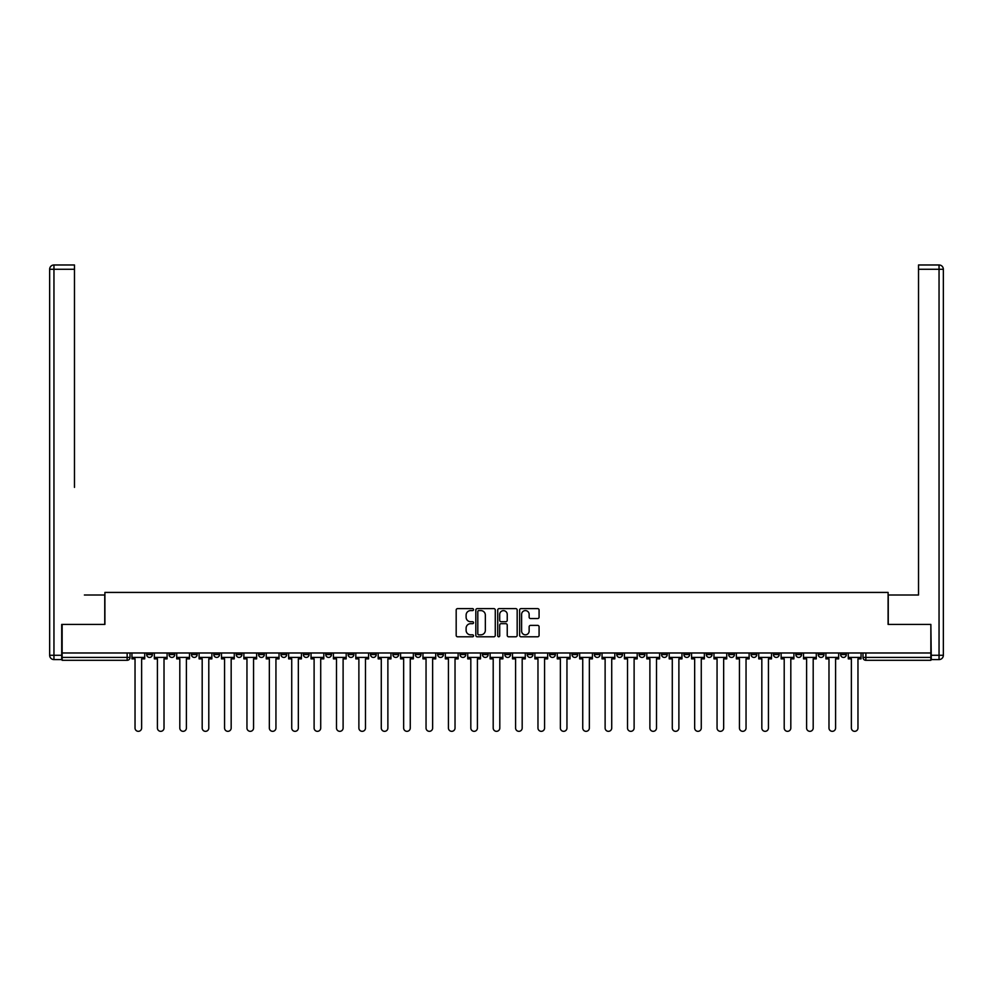 <?xml version="1.0" encoding="UTF-8"?>
<svg xmlns="http://www.w3.org/2000/svg" width="993" height="993" viewBox="0 0 993 993"><rect width="100%" height="100%" fill="white"/><g stroke="black" fill="none" stroke-linecap="round" stroke-linejoin="round"><path stroke-width="1.49" d="M473.537 609.603A0.981 0.981 0 0 0 472.556 608.622L457.587 608.622A1.403 1.403 0 0 0 456.184 610.025L456.184 635.383A1.403 1.403 0 0 0 457.587 636.786L472.556 636.786A0.981 0.981 0 0 0 473.537 635.805A0.981 0.981 0 0 0 472.556 634.825L470.62 634.825A4.506 4.506 0 0 1 466.114 630.307L466.114 628.197A4.506 4.506 0 0 1 470.62 623.691L472.556 623.691A0.981 0.981 0 0 0 473.537 622.71A0.981 0.981 0 0 0 472.556 621.717L470.62 621.717A4.506 4.506 0 0 1 466.114 617.212L466.114 615.101A4.506 4.506 0 0 1 470.62 610.596L472.556 610.596A0.981 0.981 0 0 0 473.537 609.603M751.068 652.984L751.068 654.561L756.803 654.561A2.867 2.867 0 0 1 753.935 657.428A2.867 2.867 0 0 1 751.068 654.561L751.068 652.984M728.676 652.984L728.676 654.561L734.423 654.561A2.867 2.867 0 0 1 731.543 657.428A2.867 2.867 0 0 1 728.676 654.561L728.676 652.984M594.36 652.984L594.36 654.561L600.107 654.561A2.867 2.867 0 0 1 597.24 657.428A2.867 2.867 0 0 1 594.36 654.561L594.36 652.984M571.98 652.984L571.98 654.561L577.715 654.561A2.867 2.867 0 0 1 574.848 657.428A2.867 2.867 0 0 1 571.98 654.561L571.98 652.984M549.588 652.984L549.588 654.561L555.335 654.561A2.867 2.867 0 0 1 552.468 657.428A2.867 2.867 0 0 1 549.588 654.561L549.588 652.984M504.829 652.984L504.829 654.561L510.563 654.561A2.867 2.867 0 0 1 507.696 657.428A2.867 2.867 0 0 1 504.829 654.561L504.829 652.984M460.057 654.561L460.057 652.984L460.057 654.561A2.867 2.867 0 0 0 462.924 657.428A2.867 2.867 0 0 1 460.057 654.561L465.791 654.561A2.867 2.867 0 0 1 462.924 657.428A2.867 2.867 0 0 0 465.791 654.561L465.791 652.984L465.791 654.561M437.665 654.561L437.665 652.984L437.665 654.561A2.867 2.867 0 0 0 440.532 657.428A2.867 2.867 0 0 1 437.665 654.561L443.412 654.561A2.867 2.867 0 0 1 440.532 657.428M415.285 654.561L415.285 652.984L415.285 654.561A2.867 2.867 0 0 0 418.152 657.428A2.867 2.867 0 0 1 415.285 654.561L421.02 654.561A2.867 2.867 0 0 1 418.152 657.428A2.867 2.867 0 0 0 421.02 654.561L421.02 652.984L421.02 654.561M392.893 652.984L392.893 654.561L398.64 654.561A2.867 2.867 0 0 1 395.76 657.428A2.867 2.867 0 0 1 392.893 654.561L392.893 652.984M370.513 652.984L370.513 654.561L376.248 654.561A2.867 2.867 0 0 1 373.38 657.428A2.867 2.867 0 0 1 370.513 654.561L370.513 652.984M348.121 652.984L348.121 654.561L353.868 654.561A2.867 2.867 0 0 1 350.988 657.428A2.867 2.867 0 0 1 348.121 654.561L348.121 652.984M325.741 654.561L325.741 652.984L325.741 654.561A2.867 2.867 0 0 0 328.609 657.428A2.867 2.867 0 0 1 325.741 654.561L331.476 654.561A2.867 2.867 0 0 1 328.609 657.428M280.969 654.561L280.969 652.984L280.969 654.561A2.867 2.867 0 0 0 283.837 657.428A2.867 2.867 0 0 1 280.969 654.561L286.704 654.561A2.867 2.867 0 0 1 283.837 657.428A2.867 2.867 0 0 0 286.704 654.561L286.704 652.984L286.704 654.561M258.577 654.561L258.577 652.984L258.577 654.561A2.867 2.867 0 0 0 261.457 657.428A2.867 2.867 0 0 1 258.577 654.561L264.324 654.561A2.867 2.867 0 0 1 261.457 657.428A2.867 2.867 0 0 0 264.324 654.561L264.324 652.984L264.324 654.561M236.197 654.561L236.197 652.984L236.197 654.561A2.867 2.867 0 0 0 239.065 657.428A2.867 2.867 0 0 1 236.197 654.561L241.932 654.561A2.867 2.867 0 0 1 239.065 657.428A2.867 2.867 0 0 0 241.932 654.561L241.932 652.984L241.932 654.561M213.805 654.561L213.805 652.984L213.805 654.561A2.867 2.867 0 0 0 216.685 657.428A2.867 2.867 0 0 1 213.805 654.561L219.552 654.561A2.867 2.867 0 0 1 216.685 657.428M191.426 654.561L191.426 652.984L191.426 654.561A2.867 2.867 0 0 0 194.293 657.428A2.867 2.867 0 0 1 191.426 654.561L197.16 654.561A2.867 2.867 0 0 1 194.293 657.428A2.867 2.867 0 0 0 197.16 654.561L197.16 652.984L197.16 654.561M169.033 654.561L169.033 652.984L169.033 654.561A2.867 2.867 0 0 0 171.913 657.428A2.867 2.867 0 0 1 169.033 654.561L174.78 654.561A2.867 2.867 0 0 1 171.913 657.428A2.867 2.867 0 0 0 174.78 654.561L174.78 652.984L174.78 654.561M537.66 618.552A1.403 1.403 0 0 0 539.075 617.137L539.075 610.025A1.403 1.403 0 0 0 537.66 608.622L521.04 608.622A1.403 1.403 0 0 0 519.637 610.025L519.637 635.383A1.403 1.403 0 0 0 521.04 636.786L537.66 636.786A1.403 1.403 0 0 0 539.075 635.383L539.075 626.794A1.403 1.403 0 0 0 537.66 625.379L530.547 625.379A1.403 1.403 0 0 0 529.145 626.794L529.145 631.051A3.773 3.773 0 0 1 525.371 634.825A3.773 3.773 0 0 1 521.61 631.051L521.61 614.357A3.773 3.773 0 0 1 525.371 610.596A3.773 3.773 0 0 1 529.145 614.357L529.145 617.137A1.403 1.403 0 0 0 530.547 618.552L537.66 618.552M65.29 264.97L53.957 264.97L74.475 264.97L65.29 264.97L74.475 264.97L74.475 269.277L53.957 269.277L53.957 655.281L61.703 655.281L61.703 624.423L104.898 624.423L104.898 592.424L888.102 592.424L888.102 624.423L930.863 624.423L930.863 652.984L62.137 652.984L62.137 657.428L130.009 657.428L130.009 652.984L130.009 657.428A2.867 2.867 0 0 1 127.141 660.308L62.137 660.308L62.137 657.428M62.137 624.423L62.137 652.984M495.271 610.025A1.403 1.403 0 0 0 493.856 608.622L477.236 608.622A1.403 1.403 0 0 0 475.833 610.025L475.833 635.383A1.403 1.403 0 0 0 477.236 636.786L493.856 636.786A1.403 1.403 0 0 0 495.271 635.383L495.271 610.025M499.144 608.622L515.764 608.622A1.403 1.403 0 0 1 517.167 610.025L517.167 635.383A1.403 1.403 0 0 1 515.764 636.786L508.652 636.786A1.403 1.403 0 0 1 507.237 635.383L507.237 625.106A1.403 1.403 0 0 0 505.834 623.691L501.117 623.691A1.403 1.403 0 0 0 499.702 625.106L499.702 635.805A0.981 0.981 0 0 1 498.722 636.786A0.981 0.981 0 0 1 497.729 635.805L497.729 610.025A1.403 1.403 0 0 1 499.144 608.622M862.991 652.984L862.991 657.428L930.863 657.428L930.863 660.308L865.859 660.308A2.867 2.867 0 0 1 862.991 657.428A2.867 2.867 0 0 0 865.859 660.308L865.859 652.984M930.863 652.984L930.863 657.428M846.346 652.984L846.346 654.561A2.867 2.867 0 0 1 843.479 657.428A2.867 2.867 0 0 1 840.612 654.561L846.346 654.561M840.612 652.984L840.612 654.561M823.967 652.984L823.967 654.561A2.867 2.867 0 0 1 821.087 657.428A2.867 2.867 0 0 1 818.22 654.561A2.867 2.867 0 0 0 821.087 657.428M818.22 652.984L818.22 654.561L823.967 654.561M801.574 652.984L801.574 654.561A2.867 2.867 0 0 1 798.707 657.428A2.867 2.867 0 0 1 795.84 654.561L801.574 654.561M795.84 652.984L795.84 654.561M779.195 652.984L779.195 654.561A2.867 2.867 0 0 1 776.315 657.428A2.867 2.867 0 0 1 773.448 654.561L779.195 654.561M773.448 652.984L773.448 654.561M756.803 652.984L756.803 654.561M734.423 652.984L734.423 654.561L734.423 652.984M712.031 652.984L712.031 654.561A2.867 2.867 0 0 1 709.163 657.428A2.867 2.867 0 0 1 706.296 654.561L712.031 654.561M706.296 652.984L706.296 654.561M689.651 652.984L689.651 654.561A2.867 2.867 0 0 1 686.771 657.428A2.867 2.867 0 0 1 683.904 654.561L689.651 654.561M683.904 652.984L683.904 654.561M667.259 652.984L667.259 654.561A2.867 2.867 0 0 1 664.391 657.428A2.867 2.867 0 0 1 661.524 654.561L667.259 654.561M661.524 652.984L661.524 654.561M644.879 652.984L644.879 654.561A2.867 2.867 0 0 1 642.012 657.428A2.867 2.867 0 0 1 639.132 654.561L644.879 654.561M639.132 652.984L639.132 654.561M622.487 652.984L622.487 654.561A2.867 2.867 0 0 1 619.62 657.428A2.867 2.867 0 0 1 616.752 654.561L622.487 654.561M616.752 652.984L616.752 654.561M600.107 652.984L600.107 654.561A2.867 2.867 0 0 1 597.24 657.428M577.715 652.984L577.715 654.561M555.335 654.561L555.335 652.984L555.335 654.561A2.867 2.867 0 0 1 552.468 657.428M532.943 652.984L532.943 654.561A2.867 2.867 0 0 1 530.076 657.428A2.867 2.867 0 0 1 527.209 654.561A2.867 2.867 0 0 0 530.076 657.428A2.867 2.867 0 0 0 532.943 654.561L527.209 654.561L527.209 652.984M510.563 654.561L510.563 652.984L510.563 654.561A2.867 2.867 0 0 1 507.696 657.428M488.171 652.984L488.171 654.561A2.867 2.867 0 0 1 485.304 657.428A2.867 2.867 0 0 1 482.437 654.561A2.867 2.867 0 0 0 485.304 657.428M482.437 652.984L482.437 654.561L488.171 654.561M443.412 652.984L443.412 654.561L443.412 652.984M398.64 654.561L398.64 652.984L398.64 654.561A2.867 2.867 0 0 1 395.76 657.428M376.248 654.561L376.248 652.984L376.248 654.561A2.867 2.867 0 0 1 373.38 657.428M353.868 654.561L353.868 652.984L353.868 654.561A2.867 2.867 0 0 1 350.988 657.428M331.476 652.984L331.476 654.561L331.476 652.984M309.096 654.561L309.096 652.984L309.096 654.561A2.867 2.867 0 0 1 306.229 657.428A2.867 2.867 0 0 1 303.349 654.561L309.096 654.561A2.867 2.867 0 0 1 306.229 657.428M303.349 652.984L303.349 654.561M219.552 652.984L219.552 654.561L219.552 652.984M152.388 652.984L152.388 654.561A2.867 2.867 0 0 1 149.521 657.428A2.867 2.867 0 0 1 146.654 654.561A2.867 2.867 0 0 0 149.521 657.428A2.867 2.867 0 0 0 152.388 654.561L152.388 652.984M146.654 652.984L146.654 654.561L152.388 654.561M127.141 652.984L127.141 660.308A2.867 2.867 0 0 0 130.009 657.428M478.787 610.596A0.981 0.981 0 0 0 477.807 611.576L477.807 633.832A0.981 0.981 0 0 0 478.787 634.825L480.835 634.825A4.506 4.506 0 0 0 485.341 630.307L485.341 615.101A4.506 4.506 0 0 0 480.835 610.596L478.787 610.596M507.237 614.431A3.773 3.773 0 0 0 503.476 610.658A3.773 3.773 0 0 0 499.702 614.431L499.702 620.315A1.403 1.403 0 0 0 501.117 621.717L505.834 621.717A1.403 1.403 0 0 0 507.237 620.315L507.237 614.431M131.945 657.428L131.945 658.868L135.036 658.868L135.036 728.03A3.302 3.302 149.7 0 0 138.337 731.332A3.302 3.302 149.7 0 0 141.627 728.03L141.627 658.868L144.717 658.868L144.717 657.428L131.945 657.428L131.945 652.984M144.717 657.428L144.717 652.984M104.749 624.423L104.749 595.006L84.38 595.006M74.475 269.277L74.475 487.389M61.703 655.281L61.703 659.588L53.957 659.588A4.307 4.307 0 0 1 49.65 655.281L49.65 269.277A4.307 4.307 0 0 1 53.957 264.97A4.307 4.307 0 0 0 49.65 269.277A4.307 4.307 0 0 1 53.957 264.97A4.307 4.307 0 0 0 49.65 269.277L53.957 269.277L53.957 264.97M908.62 595.006L918.525 595.006L918.525 264.97L939.043 264.97L918.525 264.97M888.251 624.423L888.251 595.006L918.525 595.006L918.525 487.389M931.297 655.281L939.043 655.281L939.043 659.588A4.307 4.307 0 0 0 943.35 655.281L943.35 269.277L943.35 655.281A4.307 4.307 0 0 1 939.043 659.588L931.297 659.588L930.863 624.423M939.043 264.97A4.307 4.307 0 0 1 943.35 269.277A4.307 4.307 0 0 0 939.043 264.97L939.043 269.277L918.525 269.277M154.337 657.428L154.337 658.868L157.415 658.868L157.415 728.03A3.302 3.302 149.7 0 0 160.717 731.332A3.302 3.302 149.7 0 0 164.019 728.03L164.019 658.868L167.097 658.868L167.097 657.428L154.337 657.428L154.337 652.984M167.097 657.428L167.097 652.984M176.717 657.428L176.717 658.868L179.807 658.868L179.807 728.03A3.302 3.302 149.7 0 0 183.097 731.332A3.302 3.302 149.7 0 0 186.399 728.03L186.399 658.868L189.489 658.868L189.489 657.428L176.717 657.428L176.717 652.984M189.489 657.428L189.489 652.984M199.096 657.428L199.096 658.868L202.187 658.868L202.187 728.03A3.302 3.302 149.7 0 0 205.489 731.332A3.302 3.302 149.7 0 0 208.791 728.03L208.791 658.868L211.869 658.868L211.869 657.428L199.096 657.428L199.096 652.984M211.869 657.428L211.869 652.984M221.489 657.428L221.489 658.868L224.567 658.868L224.567 728.03A3.302 3.302 149.7 0 0 227.869 731.332A3.302 3.302 149.7 0 0 231.17 728.03L231.17 658.868L234.261 658.868L234.261 657.428L221.489 657.428L221.489 652.984M234.261 657.428L234.261 652.984M243.868 657.428L243.868 658.868L246.959 658.868L246.959 728.03A3.302 3.302 149.7 0 0 250.261 731.332A3.302 3.302 149.7 0 0 253.563 728.03L253.563 658.868L256.641 658.868L256.641 657.428L243.868 657.428L243.868 652.984M256.641 657.428L256.641 652.984M266.261 657.428L266.261 658.868L269.339 658.868L269.339 728.03A3.302 3.302 149.7 0 0 272.641 731.332A3.302 3.302 149.7 0 0 275.942 728.03L275.942 658.868L279.033 658.868L279.033 657.428L266.261 657.428L266.261 652.984M279.033 657.428L279.033 652.984M288.64 657.428L288.64 658.868L291.731 658.868L291.731 728.03A3.302 3.302 149.7 0 0 295.033 731.332A3.302 3.302 149.7 0 0 298.334 728.03L298.334 658.868L301.413 658.868L301.413 657.428L288.64 657.428L288.64 652.984M301.413 657.428L301.413 652.984M311.032 657.428L311.032 658.868L314.111 658.868L314.111 728.03A3.302 3.302 149.7 0 0 317.412 731.332A3.302 3.302 149.7 0 0 320.714 728.03L320.714 658.868L323.805 658.868L323.805 657.428L311.032 657.428L311.032 652.984M323.805 657.428L323.805 652.984M333.412 657.428L333.412 658.868L336.503 658.868L336.503 728.03A3.302 3.302 149.7 0 0 339.805 731.332A3.302 3.302 149.7 0 0 343.106 728.03L343.106 658.868L346.185 658.868L346.185 657.428L333.412 657.428L333.412 652.984M346.185 657.428L346.185 652.984M355.804 657.428L355.804 658.868L358.883 658.868L358.883 728.03A3.302 3.302 149.7 0 0 362.184 731.332A3.302 3.302 149.7 0 0 365.486 728.03L365.486 658.868L368.577 658.868L368.577 657.428L355.804 657.428L355.804 652.984M368.577 657.428L368.577 652.984M378.184 657.428L378.184 658.868L381.275 658.868L381.275 728.03A3.302 3.302 149.7 0 0 384.576 731.332A3.302 3.302 149.7 0 0 387.878 728.03L387.878 658.868L390.957 658.868L390.957 657.428L378.184 657.428L378.184 652.984M390.957 657.428L390.957 652.984M400.576 657.428L400.576 658.868L403.654 658.868L403.654 728.03A3.302 3.302 149.7 0 0 406.956 731.332A3.302 3.302 149.7 0 0 410.258 728.03L410.258 658.868L413.349 658.868L413.349 657.428L400.576 657.428L400.576 652.984M413.349 657.428L413.349 652.984M422.956 657.428L422.956 658.868L426.047 658.868L426.047 728.03A3.302 3.302 149.7 0 0 429.348 731.332A3.302 3.302 149.7 0 0 432.638 728.03L432.638 658.868L435.728 658.868L435.728 657.428L422.956 657.428L422.956 652.984M435.728 657.428L435.728 652.984M445.348 657.428L445.348 658.868L448.426 658.868L448.426 728.03A3.302 3.302 149.7 0 0 451.728 731.332A3.302 3.302 149.7 0 0 455.03 728.03L455.03 658.868L458.121 658.868L458.121 657.428L445.348 657.428L445.348 652.984M458.121 657.428L458.121 652.984M467.728 657.428L467.728 658.868L470.819 658.868L470.819 728.03A3.302 3.302 149.7 0 0 474.12 731.332A3.302 3.302 149.7 0 0 477.41 728.03L477.41 658.868L480.5 658.868L480.5 657.428L467.728 657.428L467.728 652.984M480.5 657.428L480.5 652.984M490.12 657.428L490.12 658.868L493.198 658.868L493.198 728.03A3.302 3.302 149.7 0 0 496.5 731.332A3.302 3.302 149.7 0 0 499.802 728.03L499.802 658.868L502.88 658.868L502.88 657.428L490.12 657.428L490.12 652.984M502.88 657.428L502.88 652.984M512.5 657.428L512.5 658.868L515.59 658.868L515.59 728.03A3.302 3.302 149.7 0 0 518.88 731.332A3.302 3.302 149.7 0 0 522.181 728.03L522.181 658.868L525.272 658.868L525.272 657.428L512.5 657.428L512.5 652.984M525.272 657.428L525.272 652.984M534.879 657.428L534.879 658.868L537.97 658.868L537.97 728.03A3.302 3.302 149.7 0 0 541.272 731.332A3.302 3.302 149.7 0 0 544.574 728.03L544.574 658.868L547.652 658.868L547.652 657.428L534.879 657.428L534.879 652.984M547.652 657.428L547.652 652.984M557.272 657.428L557.272 658.868L560.362 658.868L560.362 728.03A3.302 3.302 149.7 0 0 563.652 731.332A3.302 3.302 149.7 0 0 566.953 728.03L566.953 658.868L570.044 658.868L570.044 657.428L557.272 657.428L557.272 652.984M570.044 657.428L570.044 652.984M579.651 657.428L579.651 658.868L582.742 658.868L582.742 728.03A3.302 3.302 149.7 0 0 586.044 731.332A3.302 3.302 149.7 0 0 589.346 728.03L589.346 658.868L592.424 658.868L592.424 657.428L579.651 657.428L579.651 652.984M592.424 657.428L592.424 652.984M602.043 657.428L602.043 658.868L605.122 658.868L605.122 728.03A3.302 3.302 149.7 0 0 608.424 731.332A3.302 3.302 149.7 0 0 611.725 728.03L611.725 658.868L614.816 658.868L614.816 657.428L602.043 657.428L602.043 652.984M614.816 657.428L614.816 652.984M624.423 657.428L624.423 658.868L627.514 658.868L627.514 728.03A3.302 3.302 149.7 0 0 630.816 731.332A3.302 3.302 149.7 0 0 634.117 728.03L634.117 658.868L637.196 658.868L637.196 657.428L624.423 657.428L624.423 652.984M637.196 657.428L637.196 652.984M646.815 657.428L646.815 658.868L649.894 658.868L649.894 728.03A3.302 3.302 149.7 0 0 653.195 731.332A3.302 3.302 149.7 0 0 656.497 728.03L656.497 658.868L659.588 658.868L659.588 657.428L646.815 657.428L646.815 652.984M659.588 657.428L659.588 652.984M669.195 657.428L669.195 658.868L672.286 658.868L672.286 728.03A3.302 3.302 149.7 0 0 675.588 731.332A3.302 3.302 149.7 0 0 678.889 728.03L678.889 658.868L681.968 658.868L681.968 657.428L669.195 657.428L669.195 652.984M681.968 657.428L681.968 652.984M691.587 657.428L691.587 658.868L694.666 658.868L694.666 728.03A3.302 3.302 149.7 0 0 697.967 731.332A3.302 3.302 149.7 0 0 701.269 728.03L701.269 658.868L704.36 658.868L704.36 657.428L691.587 657.428L691.587 652.984M704.36 657.428L704.36 652.984M713.967 657.428L713.967 658.868L717.058 658.868L717.058 728.03A3.302 3.302 149.7 0 0 720.359 731.332A3.302 3.302 149.7 0 0 723.661 728.03L723.661 658.868L726.739 658.868L726.739 657.428L713.967 657.428L713.967 652.984M726.739 657.428L726.739 652.984M736.359 657.428L736.359 658.868L739.437 658.868L739.437 728.03A3.302 3.302 149.7 0 0 742.739 731.332A3.302 3.302 149.7 0 0 746.041 728.03L746.041 658.868L749.132 658.868L749.132 657.428L736.359 657.428L736.359 652.984M749.132 657.428L749.132 652.984M758.739 657.428L758.739 658.868L761.83 658.868L761.83 728.03A3.302 3.302 149.7 0 0 765.131 731.332A3.302 3.302 149.7 0 0 768.433 728.03L768.433 658.868L771.511 658.868L771.511 657.428L758.739 657.428L758.739 652.984M771.511 657.428L771.511 652.984M781.131 657.428L781.131 658.868L784.209 658.868L784.209 728.03A3.302 3.302 149.7 0 0 787.511 731.332A3.302 3.302 149.7 0 0 790.813 728.03L790.813 658.868L793.904 658.868L793.904 657.428L781.131 657.428L781.131 652.984M793.904 657.428L793.904 652.984M803.511 657.428L803.511 658.868L806.601 658.868L806.601 728.03A3.302 3.302 149.7 0 0 809.903 731.332A3.302 3.302 149.7 0 0 813.193 728.03L813.193 658.868L816.283 658.868L816.283 657.428L803.511 657.428L803.511 652.984M816.283 657.428L816.283 652.984M825.903 657.428L825.903 658.868L828.981 658.868L828.981 728.03A3.302 3.302 149.7 0 0 832.283 731.332A3.302 3.302 149.7 0 0 835.585 728.03L835.585 658.868L838.663 658.868L838.663 657.428L825.903 657.428L825.903 652.984M838.663 657.428L838.663 652.984M848.283 657.428L848.283 658.868L851.373 658.868L851.373 728.03A3.302 3.302 149.7 0 0 854.663 731.332A3.302 3.302 149.7 0 0 857.964 728.03L857.964 658.868L861.055 658.868L861.055 657.428L848.283 657.428L848.283 652.984M861.055 657.428L861.055 652.984M53.957 659.588L53.957 655.281L49.65 655.281M943.35 655.281L939.043 655.281L939.043 269.277L943.35 269.277"/></g></svg>
